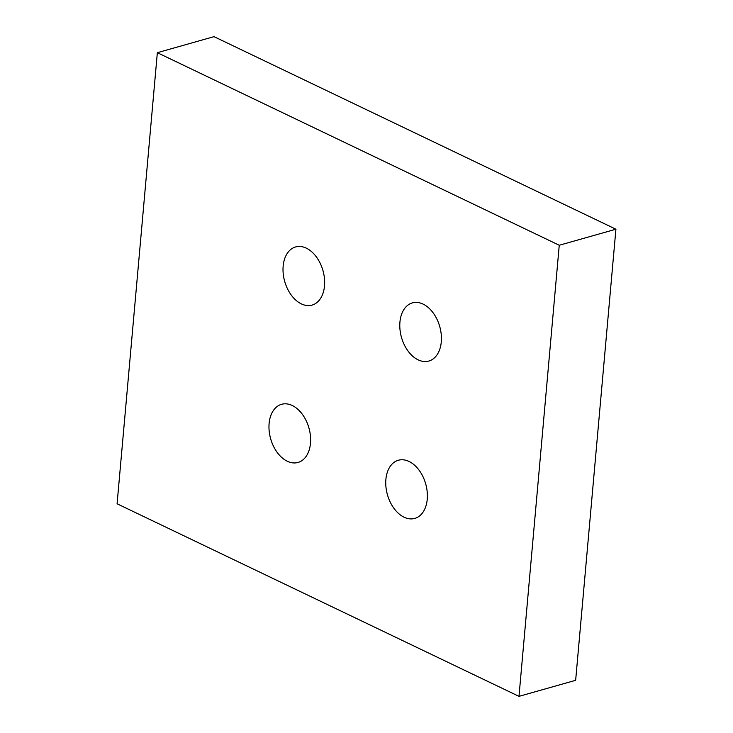 <?xml version="1.0" encoding="UTF-8"?>
<svg xmlns="http://www.w3.org/2000/svg" width="733" height="733" viewBox="0 0 733 733"><rect width="100%" height="100%" fill="white"/><g stroke="black" fill="none" stroke-linecap="round" stroke-linejoin="round"><path stroke-width="1.1" d="M324.508 285.925A30.218 19.883 74.2 0 1 312.056 305.093A30.218 19.883 74.2 0 1 291.358 295.225A30.218 19.883 74.2 0 1 283.158 266.106A30.218 19.883 74.2 0 1 295.61 246.948A30.218 19.883 74.2 0 1 316.308 256.816A30.218 19.883 74.2 0 1 324.508 285.925M310.471 443.291A30.218 19.883 74.2 0 1 298.019 462.459A30.218 19.883 74.2 0 1 277.312 452.582A30.218 19.883 74.2 0 1 269.112 423.472A30.218 19.883 74.2 0 1 281.564 404.304A30.218 19.883 74.2 0 1 302.262 414.172A30.218 19.883 74.2 0 1 310.471 443.291M427.247 499.237A30.218 19.883 74.2 0 1 414.796 518.405A30.218 19.883 74.2 0 1 394.088 508.537A30.218 19.883 74.2 0 1 385.888 479.428A30.218 19.883 74.2 0 1 398.34 460.26A30.218 19.883 74.2 0 1 419.038 470.128A30.218 19.883 74.2 0 1 427.247 499.237M441.284 341.88A30.218 19.883 74.2 0 1 428.832 361.048A30.218 19.883 74.2 0 1 408.134 351.171A30.218 19.883 74.2 0 1 399.934 322.062A30.218 19.883 74.2 0 1 412.386 302.894A30.218 19.883 74.2 0 1 433.084 312.771A30.218 19.883 74.2 0 1 441.284 341.88M559.252 245.253L518.991 696.35L575.652 680.316L615.912 229.218L214.009 36.65L157.348 52.684L559.252 245.253L615.912 229.218M518.991 696.35L117.088 503.782L157.348 52.684"/></g></svg>
